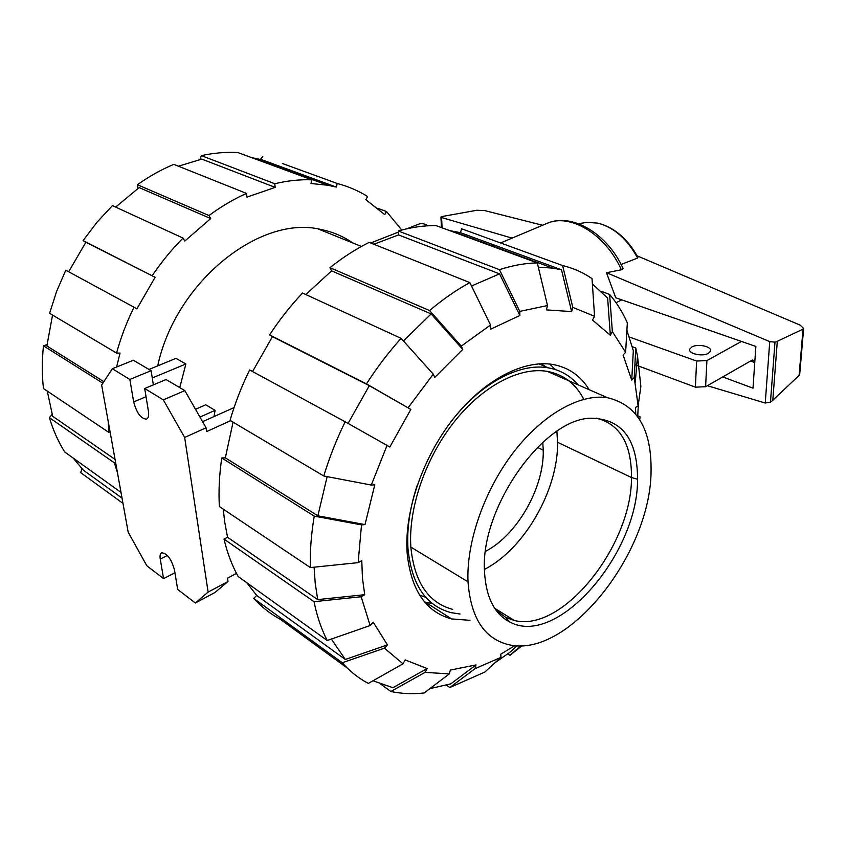 <?xml version="1.0" encoding="UTF-8"?>
<svg xmlns="http://www.w3.org/2000/svg" width="846" height="846" viewBox="0 0 846 846"><rect width="100%" height="100%" fill="white"/><g stroke="black" fill="none" stroke-linecap="round" stroke-linejoin="round"><path stroke-width="1.27" d="M691.88 346.955C697.834 343.37 712.438 346.638 710.492 351.175L708.419 353.311C702.466 356.97 687.756 353.628 689.754 349.134L691.88 346.955M750.751 360.904L752.179 361.443L752.274 360.036L705.606 386.717L706.907 360.597L696.607 361.041L629.35 337.025M752.179 361.443L754.939 359.867M741.434 341.435L706.907 360.597M634.912 364.668L695.401 387.151L705.606 386.717M695.401 387.151L696.607 361.041M754.759 362.564L750.603 360.988M707.351 385.713L765.239 403.024L769.744 341.636L606.487 272.708L615.719 297.75L755.859 346.448L753.003 388.166L722.727 376.925M512.084 238.117L441.591 217.559L440.946 217.01L441.94 216.555L476.784 210.273L484.599 210.559L542.561 225.258M442.077 227.817L441.591 217.559M765.239 403.024L770.463 402.178L772.8 400.295L799.089 375.381L799.777 373.456M606.487 272.708L621.366 269.789L623.068 268.51L622.73 267.791M637.091 255.82L800.358 325.224L803.637 328.481L803.044 329.136L777.294 341.298L774.978 342.144L769.744 341.636M621.091 264.491L637.62 258.03L637.546 256.666M799.089 375.381L803.044 329.136M772.8 400.295L777.294 341.298M616.036 302.688L621.821 299.865M582.883 223.006L586.923 222.339L598.111 223.175C614.164 227.532 627.33 239.154 637.62 258.03M542.751 442.31L543.238 450.209C544.221 487.486 517.287 535.01 485.562 551.296M556.88 431.323L557.546 442.278C558.466 489.4 524.552 548.906 484.472 569.39M553.252 373.995L551.751 372.325M545.522 366.678L541.271 363.738M419.521 595.024L425.824 597.361M596.504 418.136C619.991 424.237 631.655 444.034 631.486 477.525C631.962 545.363 562.696 633.083 514.305 620.467L505.665 617.358L496.02 610.199M417.025 485.826C409.739 508.224 406.725 529.194 407.984 548.726C411.579 584.565 425.898 605.863 450.95 612.62L460.044 614.027M578.061 384.835C570.204 375.635 560.253 369.966 548.197 367.841C519.518 362.585 480.137 383.354 450.58 422.313M637.556 479.227C638.254 553.4 557.176 648.216 509.567 621.895C494.328 613.815 485.974 597.128 484.525 571.833C479.809 508.108 543.851 418.03 591.269 418.231C622.032 418.918 637.461 439.254 637.556 479.227L631.486 477.525L557.546 442.278M583.793 399.291C575.735 383.746 563.552 374.429 547.246 371.362C519.708 366.678 482.728 385.765 454.016 422.091C425.348 458.405 408.216 508.552 410.849 547.098C414.307 582.027 428.256 602.786 452.684 609.374M468.018 581.826C466.209 542.254 484.367 490.13 513.723 452.028C543.111 413.927 580.303 393.464 607.47 397.705C637.112 404.79 651.642 429.239 651.06 471.053C650.912 553.369 567.497 659.584 508.298 644.589C484.166 638.561 470.746 617.643 468.018 581.826L410.849 547.098M327.138 476.626L317.874 515.827L365.007 524.583L361.506 524.89L314.236 516.123L221.768 457.972C219.294 474.828 218.49 491.018 219.378 506.543L310.355 567.571L358.154 562.632L361.771 560.602L362.458 578.22L364.732 594.685L317.705 599.613L227.553 537.252L224.613 521.464L223.281 509.165M317.705 599.613L315.198 583.084L314.109 567.18M638.381 404.113L637.694 416.613M469.985 620.33L451.542 618.912C425.675 611.944 410.87 589.905 407.116 552.798C404.229 511.661 422.503 457.919 453.16 418.971C483.849 380.013 523.346 359.55 552.681 364.457C568.427 367.301 580.599 375.73 589.218 389.72M555.367 369.565L549.773 364.055M424.607 602.003L432.359 603.536M632.29 346.67L635.758 348.055L634.246 377.464L638.127 405.943L635.494 407.423L635.737 414.043M626.897 330.395L633.316 350.678L631.74 380.171L623.068 355.003L625.617 352.274L627.33 322.865C622.624 312.185 616.713 302.709 609.628 294.45L612.356 331.6L610.336 335.28L607.629 298.067L592.39 283.981M449.67 230.609L460.52 232.692L461.504 228.737L562.611 265.549L572.795 307.384L594.569 316.298L592.496 320.042L610.336 335.28M538.331 267.177L552.755 268.119L561.49 269.768L571.653 311.603L546.357 309.879L547.51 305.565L537.305 262.905L435.986 225.575C423.899 225.48 411.336 227.278 398.286 230.979L499.436 269.673L519.782 311.37L519.867 315.495L499.552 273.85L471.518 286.011M517.139 645.731L509.916 652.287L495.174 662.608M514.928 645.593L500.821 654.159L500.917 657.374L474.987 668.689L449.829 687.512L446.392 685.144M305.818 294.545L331.6 270.857L329.961 267.664L429.588 310.577L461.282 346.13L490.532 325.001L490.659 329.179L519.867 315.495M449.321 673.881L425.052 672.38L390.852 691.478C401.533 693.731 412.626 694.238 424.132 692.98L449.321 673.881L450.336 670.064L476.002 664.935L450.812 683.843L429.842 688.655M403.405 340.927L431.132 313.929L462.751 349.387L434.802 377.401L433.258 374.165L401.099 338.358L302.53 293.033C290.58 305.713 279.592 319.672 269.578 334.889L366.466 383.883L410.839 409.422L369.311 385.66L348.076 423.434M331.346 639.068L345.327 659.478L387.447 644.874L384.422 648.163L342.26 662.756C349.99 671.481 358.693 678.365 368.359 683.399L403.013 663.814L405.171 659.912L427.156 668.552L392.946 687.692L372.97 680.787M323.764 475.981C329.348 457.623 336.486 439.56 345.157 421.784L249.612 369.945C241.554 386.421 235.029 403.235 230.038 420.377L323.764 475.981L371.288 485.054L387.045 445.408L389.826 447.026L410.839 409.422M387.447 644.874L373.245 622.222L370.136 625.532L361.168 596.747L314.046 601.686L224 539.071L227.553 537.252M365.007 524.583L374.778 484.843L371.288 485.054M460.52 232.692L561.49 269.768M373.847 244.251L398.54 234.924L499.552 273.85M331.6 270.857L431.132 313.929M252.563 371.542L272.444 336.655L369.311 385.66M345.327 659.478L256.687 595.425L246.768 582.714M317.874 515.827L225.343 457.834L233.073 422.175M637.757 415.767L640.094 416.792L639.703 419.627M520.66 645.752L510.001 655.386L507.727 653.926M522.024 645.699L510.001 655.386M449.829 687.512L484.8 672.073L500.917 657.374M476.002 664.935L474.987 668.689M390.852 691.478L380.605 684.076M427.156 668.552L425.052 672.38M342.26 662.756L253.737 598.418L256.687 595.425M347.283 668.044L280.322 619.304C270.54 614.048 261.678 607.09 253.737 598.418M403.013 663.814L384.422 648.163M224 539.071C227.299 552.956 232.026 565.445 238.17 576.549L327.233 640.507L370.136 625.532M327.233 640.507C321.364 629.117 316.964 616.184 314.046 601.686M364.732 594.685L361.168 596.747M387.045 445.408L345.157 421.784M272.444 336.655L269.578 334.889M366.466 383.883C377.083 367.386 388.621 352.211 401.099 338.358M408.121 407.719L433.258 374.165M490.532 325.001L469.858 282.596L369.173 242.39C355.891 248.988 342.82 257.417 329.961 267.664M429.588 310.577C442.87 299.304 456.301 289.977 469.858 282.596M461.282 346.13L462.751 349.387M398.54 234.924L398.286 230.979M499.436 269.673C512.623 265.39 525.25 263.138 537.305 262.905M519.782 311.37L547.51 305.565M594.569 316.298L592.031 278.609C583.232 272.549 573.429 268.193 562.611 265.549M572.795 307.384L571.653 311.603M601.178 291.31L609.628 294.45M612.356 331.6L625.617 352.274M634.246 377.464L631.74 380.171M635.758 348.055L637.503 356.103L640.866 386.336L638.127 405.943M358.154 562.632L361.506 524.89M221.768 457.972L225.343 457.834M310.355 567.571C309.922 551.211 311.222 534.059 314.236 516.123M47.291 391.106L52.674 416.274L115.067 459.431M261.34 160.825L262.112 159.841L251.357 157.536M199.931 159.534L201.348 155.632L274.77 183.73L275.161 187.378L201.803 159.111L178.411 166.207M137.866 188.51L137.412 184.724L208.983 215.55L210.696 218.554L139.146 187.59L115.659 207.09M210.696 218.554L184.809 241.057L183.032 238.075L112.433 205.61L97.015 222.234L83.088 240.581L155.135 277.298L85.89 242.263L68.663 271.756M52.547 315.072L46.868 345.961L103.857 381.673M73.168 458.046L83.31 470.122L122.036 498.114M377.75 208.285L386.516 211.542L384.761 214.63L365.832 199.698L367.619 196.558C358.323 190.72 348.182 186.363 337.194 183.466L336.359 187.103L327.529 185.2L310.958 183.508L311.793 179.807C299.833 179.373 287.492 180.684 274.77 183.73M262.112 159.841L336.359 187.103M275.161 187.378L246.969 197.107L246.535 193.417L173.8 164.367C161.343 169.56 149.213 176.349 137.412 184.724M155.135 277.298L136.872 308.864L133.985 307.204C126.678 322.115 120.862 337.395 116.547 353.046L120.026 353.131L116.611 367.005M401.744 230.027L386.516 211.542M282.374 163.5L337.194 183.466M260.473 159.429L262.852 156.394M311.793 179.807L237.715 152.502C225.914 151.91 213.784 152.946 201.348 155.632M246.535 193.417C233.729 199.117 221.208 206.498 208.983 215.55M183.032 238.075C171.791 249.39 161.544 261.879 152.291 275.574M85.763 242.453L83.088 240.581M133.985 307.204L65.787 270.202L56.587 291.468L49.586 313.316L116.547 353.046M102.863 383.196L43.484 345.855L47.027 344.544M43.484 345.855C41.919 360.544 41.909 374.767 43.474 388.547L108.87 432.412L110.096 431.883M108.151 421.086L108.87 432.412M122.987 503.381L80.624 472.586L82.104 468.853M115.585 462.297L114.369 462.836L49.375 417.638L52.135 414.424M49.375 417.638C53.161 430.18 58.247 441.612 64.656 451.933L121.01 492.404M114.369 462.836L117.467 472.745M352.708 242.929C343.307 236.309 332.721 231.836 320.972 229.499C260.832 214.472 175.852 281.126 157.694 365.884M179.733 387.616L185.898 363.981L175.989 358.355L149.002 369.459M214.006 416.56L215.096 410.342L205.705 404.79L195.5 409.284M185.898 363.981L152.269 377.972M163.564 578.622L160.254 559.09C159.735 555.716 160.18 553.612 161.597 552.787C167 553.189 171.283 558.846 174.435 569.76L177.671 589.44L195.341 602.997L208.127 592.094L184.661 437.456L163.31 399.862L144.687 388.504L148.42 411.209C149.044 415.523 148.431 418.167 146.58 419.14C141.028 418.833 136.714 413.102 133.668 401.945L129.861 379.452L112.307 368.75L101.647 385.046L128.18 532.176L146.823 565.784L163.564 578.622L174.932 572.763M406.799 228.811L418.685 224.148C421.53 223.09 424.639 223.63 428.013 225.776M215.096 410.342L199.952 417.078M153.369 384.856L151.096 370.696L133.382 360.237L112.307 368.75M230.598 420.705L206.604 431.587L206.064 427.79L184.84 390.63L166.059 379.537L144.687 388.504M195.341 602.997L214.905 592.538L228.018 581.498L227.542 578.135L236.478 573.387M234.067 407.582L202.575 421.678M208.127 592.094L228.018 581.498M184.661 437.456L206.064 427.79M163.31 399.862L184.84 390.63M129.861 379.452L151.096 370.696M770.463 402.178L774.978 342.144M500.589 242.961L546.738 223.503C569.622 212.748 605.408 233.856 621.366 269.789M537.411 447.354L543.238 450.209M406.884 548.06L407.984 548.726M160.254 559.09L167.392 555.484M133.668 401.945L146.03 396.7M689.702 350.286L689.754 349.134M441.453 227.585L440.956 217.2M799.713 374.281L803.637 328.481M546.738 223.503C571.505 212.219 607.333 233.39 623.068 268.51M586.923 222.339L578.579 223.714M492.478 246.387L494.952 245.34M598.111 223.175C614.566 227.553 627.827 238.942 637.905 257.343M494.688 608.285L514.305 620.467M539.018 363.854L548.197 367.841M505.665 617.358L509.567 621.895M607.47 397.705L547.246 371.362M451.542 618.912L425.506 602.236M552.755 268.119L451.679 230.905M521.866 645.71L520.375 647.095M635.272 382.297L637.503 356.103M253.345 157.885L327.529 185.2M318.392 229.044L361.422 246.45M370.675 242.982L398.36 232.121"/></g></svg>
